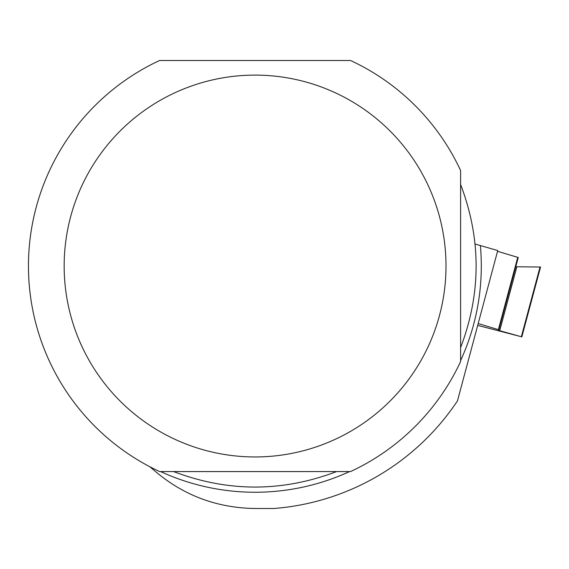 <?xml version="1.0" encoding="UTF-8"?>
<svg xmlns="http://www.w3.org/2000/svg" width="569" height="569" viewBox="0 0 569 569"><rect width="100%" height="100%" fill="white"/><g stroke="black" fill="none" stroke-linecap="round" stroke-linejoin="round"><path stroke-width="0.85" d="M498.878 329.778L498.707 330.411L521.346 336.741L540.031 267.017L540.55 267.032L515.763 266.769L518.245 257.515L517.74 257.344L497.548 251.299L518.245 257.515L498.878 329.778L478.188 323.562M477.697 325.376L521.346 336.741M540.031 267.017L515.763 266.769M159.605 471.566A226.633 226.633 0 0 1 159.605 60.492L350.561 60.492A226.633 226.633 0 0 1 460.598 170.501L460.598 361.557A226.633 226.633 0 0 1 350.561 471.566L159.605 471.566M475.108 244.037L497.747 250.545L457.469 400.882A243.198 243.198 0 0 1 273.71 508.508L255.083 508.508C217.735 507.946 184.961 495.976 156.752 472.59L149.796 466.722M64.162 266.029A190.921 190.921 0 0 1 296.293 79.61A190.921 190.921 0 0 1 428.215 346.5A190.921 190.921 0 0 1 64.162 266.029M460.598 347.616C481.282 293.227 481.282 238.831 460.598 184.441M173.552 471.566C227.906 492.213 282.26 492.213 336.613 471.566M498.38 329.607L517.74 257.344M499.71 330.71L516.837 266.797M160.579 471.566A226.22 226.22 0 0 0 349.586 471.566M460.598 360.582A226.22 226.22 0 0 0 480.385 245.644M521.83 336.891L540.55 267.032"/></g></svg>
